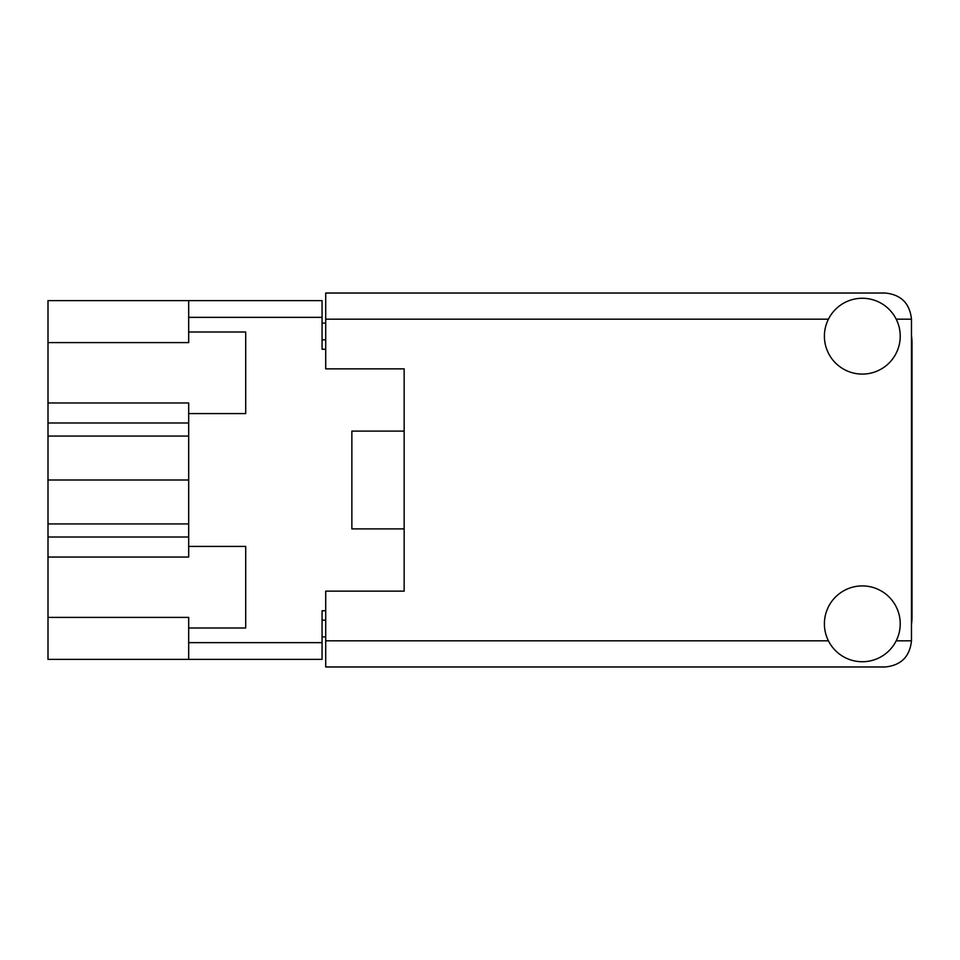 <?xml version="1.0" encoding="UTF-8"?>
<svg xmlns="http://www.w3.org/2000/svg" width="960" height="960" viewBox="0 0 960 960"><rect width="100%" height="100%" fill="white"/><g stroke="black" fill="none" stroke-linecap="round" stroke-linejoin="round"><path stroke-width="1.44" d="M188.688 537.012L48 537.012L48 617.388L188.688 617.388L188.688 642.648L322.056 642.648L322.056 659.388L188.688 659.388L188.688 642.648M48 342.612L188.688 342.612L188.688 331.992L245.7 331.992L245.7 413.58L188.688 413.58L188.688 402.96L48 402.96L48 300.612L322.056 300.612L322.056 349.248L325.716 349.248M188.688 659.388L48 659.388L48 617.388M48 537.012L48 523.932L188.688 523.932M188.688 436.068L48 436.068L48 523.932M48 436.068L48 422.988L188.688 422.988M48 402.96L48 422.988M325.716 610.752L322.056 610.752L322.056 642.648M351.864 511.38L351.864 528.9L404.16 528.9L404.16 591.144L325.716 591.144L325.716 640.824L828.42 640.824M351.864 528.9L351.864 431.1L404.16 431.1L404.16 368.856L404.16 591.144M188.688 331.992L188.688 300.612M188.688 628.008L245.7 628.008L245.7 546.42L188.688 546.42L188.688 413.58M188.688 546.42L188.688 557.04L48 557.04M325.716 636.9L322.056 636.9M322.056 323.1L325.716 323.1M351.864 431.1L351.864 448.62M188.688 480L48 480M911.472 624.48A49.68 49.68 0 0 0 912 617.292L912 342.708A49.68 49.68 0 0 0 911.472 335.52M862.32 661.74A37.92 37.92 0 0 0 900.228 623.82A37.92 37.92 0 0 0 862.32 585.912A37.92 37.92 0 0 0 824.4 623.82A37.92 37.92 0 0 0 862.32 661.74M862.32 374.088A37.92 37.92 0 0 0 900.228 336.18A37.92 37.92 0 0 0 862.32 298.26A37.92 37.92 0 0 0 824.4 336.18A37.92 37.92 0 0 0 862.32 374.088M404.16 368.856L325.716 368.856L325.716 293.028L885.324 293.028C901.092 294.684 909.816 303.408 911.472 319.176L911.472 640.824C909.816 656.592 901.092 665.316 885.324 666.972L325.716 666.972L325.716 640.824M322.056 317.352L188.688 317.352M322.056 620.16L325.716 620.16M325.716 339.84L322.056 339.84M896.208 640.824L911.472 640.824M911.472 319.176L896.208 319.176M828.42 319.176L325.716 319.176"/></g></svg>
